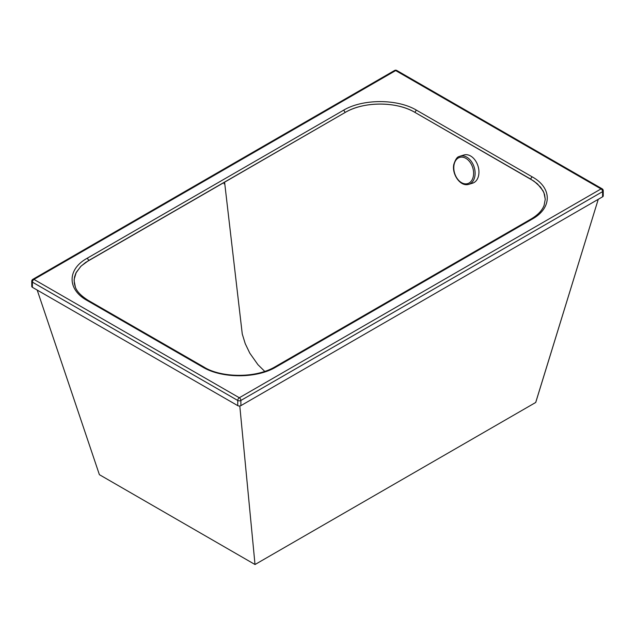 <?xml version="1.0" encoding="UTF-8"?>
<svg xmlns="http://www.w3.org/2000/svg" width="635" height="635" viewBox="0 0 635 635"><rect width="100%" height="100%" fill="white"/><g stroke="black" fill="none" stroke-linecap="round" stroke-linejoin="round"><path stroke-width="0.95" d="M212.931 371.546L204.303 367.625A2.215 1.278 -60.2 0 0 203.891 367.03A2.215 1.278 119.8 0 0 202.787 367.141L87.074 300.458C67.151 289.473 67.056 269.375 87.066 258.31L343.495 110.26C362.569 98.766 397.407 98.695 416.568 110.228L532.281 176.903C552.291 187.944 552.204 208.042 532.305 219.051L275.86 367.101C256.691 378.658 221.853 378.619 202.787 367.141C221.853 378.619 256.691 378.658 275.86 367.101L532.305 219.051A2.215 1.278 -120.2 0 0 531.193 218.948A2.215 1.278 59.8 0 1 532.305 219.051C552.204 208.042 552.299 187.944 532.281 176.903A2.215 1.278 120.1 0 0 530.765 179.133L536.988 183.475M87.487 300.284L83.844 297.744M83.558 297.513L82.542 296.664M82.407 296.553L81.812 296.021M75.398 287.155L74.097 280.678L74.525 276.931L75.875 273.113L80.732 266.438L85.606 262.445L224.592 182.189L242.26 333.994L245.221 343.638L249.793 353.163L257.905 364.641L264.771 371.427L257.937 364.673L249.817 353.195L245.237 343.67L242.268 334.018L224.592 182.189L345.011 112.554C364.061 101.227 396.137 101.251 415.06 112.459L534.035 181.197L540.528 187.079L543.925 192.659L545.259 199.247L544.108 205.367C542.179 210.455 537.877 214.979 531.193 218.948L274.757 366.99A2.215 1.27 60.1 0 1 275.86 367.101A2.215 1.27 -119.9 0 0 274.757 366.99C254.167 379 219.734 377.19 203.891 367.03L88.178 300.355A2.215 1.278 120.1 0 0 87.074 300.458L202.787 367.141A2.215 1.278 -60.2 0 1 203.891 367.03M223.996 183.84L224.734 183.42L223.996 183.84M602.599 195.001A2.215 1.278 180 0 1 602.599 196.802L240.887 405.638L240.879 400.463L602.599 191.627L602.599 196.802L240.887 405.638A2.215 1.278 180 0 1 237.76 405.646L32.401 287.306L32.401 282.13L237.752 400.463L237.76 405.646L32.401 287.306A2.215 1.278 180 0 1 32.401 285.504M537.52 183.944L543.044 190.802L544.616 194.659L545.259 199.469M541.472 210.241L539.536 212.638M531.193 218.948A2.215 1.278 59.8 0 0 530.773 219.591L389.303 301.434M31.75 281.226A2.215 1.278 180 0 1 32.401 280.321A2.215 1.278 60 0 1 32.853 279.313A2.215 1.278 60 0 1 33.957 279.416A2.215 1.278 -120 0 0 32.853 279.313A2.215 2.215 0 0 0 31.75 281.226A2.215 1.278 -0 0 0 32.401 282.13A2.215 1.278 180 0 1 31.75 281.226L31.758 286.401A2.215 1.278 -0 0 0 32.401 287.306L32.401 282.13A2.215 1.278 -60 0 1 33.957 279.416A2.215 1.278 120 0 0 32.401 282.13L237.752 400.463A2.215 1.278 -60 0 1 239.316 397.756A2.215 1.278 120 0 0 237.752 400.463A2.215 1.278 -0 0 0 240.879 400.463A2.215 1.278 180 0 1 237.752 400.463L237.76 405.646A2.215 1.278 -0 0 0 240.887 405.638L240.879 400.463A2.215 1.278 -120 0 0 239.316 397.756L33.957 279.416L395.676 70.58A2.215 1.278 -120 0 0 394.573 70.477L394.573 70.477A2.215 1.278 60 0 1 395.676 70.58A2.215 1.278 -60 0 1 396.78 70.469A2.215 1.278 120 0 0 395.676 70.58L601.035 188.92L395.676 70.58L33.957 279.416L239.316 397.756L601.035 188.92L239.316 397.756A2.215 1.278 60 0 1 240.879 400.463L602.599 191.627L602.599 196.802A2.215 1.278 -0 0 0 603.25 195.905L603.242 190.722A2.215 1.278 180 0 1 602.599 191.627A2.215 1.278 -120 0 0 601.035 188.92A2.215 1.278 60 0 1 602.599 191.627A2.215 1.278 -0 0 0 603.242 190.722A2.215 2.215 0 0 0 602.139 188.809A2.215 1.278 120 0 0 601.035 188.92A2.215 1.278 -60 0 1 602.139 188.809A2.215 1.278 -60 0 1 602.599 189.825A2.215 1.278 180 0 1 603.242 190.722M274.344 367.617A2.215 1.27 60.1 0 1 274.757 366.99M530.765 179.133A2.215 1.278 -59.9 0 1 532.281 176.903L416.568 110.228A2.215 1.278 119.8 0 0 415.06 112.459L530.765 179.133M88.178 300.355C80.97 295.775 76.676 291.298 75.295 286.909L74.343 283.472L74.16 279.281L76.224 272.407L81.113 266.065L88.59 260.58A2.215 1.278 -120.1 0 0 87.066 258.31C67.056 269.375 67.151 289.473 87.074 300.458A2.215 1.278 -59.9 0 1 88.178 300.355A2.215 1.278 -59.9 0 1 88.59 300.95M415.06 112.459A2.215 1.278 -60.2 0 1 416.568 110.228C397.407 98.695 362.569 98.766 343.495 110.26A2.215 1.27 60.2 0 1 345.011 112.554C363.252 101.33 396.724 101.243 415.06 112.459M87.066 258.31A2.215 1.278 59.9 0 1 88.59 260.58L345.011 112.554A2.215 1.27 -119.8 0 0 343.495 110.26L87.066 258.31M460.097 156.178L463.915 154.996A14.74 10.192 72.8 0 1 478.012 166.06A14.74 10.192 72.8 0 1 472.638 183.158L468.828 184.34A14.74 10.192 72.8 0 1 467.916 184.555C459.946 186.277 451.747 174.006 453.787 164.497C455.406 159.456 457.216 156.797 459.224 156.512A14.74 10.192 72.8 0 1 460.097 156.178A14.74 10.192 72.8 0 1 474.194 167.243A14.74 10.192 72.8 0 1 468.828 184.34M37.195 290.068L99.385 474.67L37.195 290.068L99.385 474.67L255.016 564.523L239.792 405.987L255.016 564.523L535.734 402.455L598.249 199.319L535.694 402.479M598.249 199.319L535.734 402.463M255.016 564.523L239.792 405.987L255.016 564.523M465.876 158.337A13.7 9.469 72.8 0 1 473.377 176.093A13.7 9.469 72.8 0 1 461.526 182.65A13.7 9.469 72.8 0 1 454.033 164.902A13.7 9.469 72.8 0 1 465.876 158.337M32.853 279.313L394.573 70.477A2.215 2.215 0 0 1 396.78 70.469L602.139 188.809"/></g></svg>
